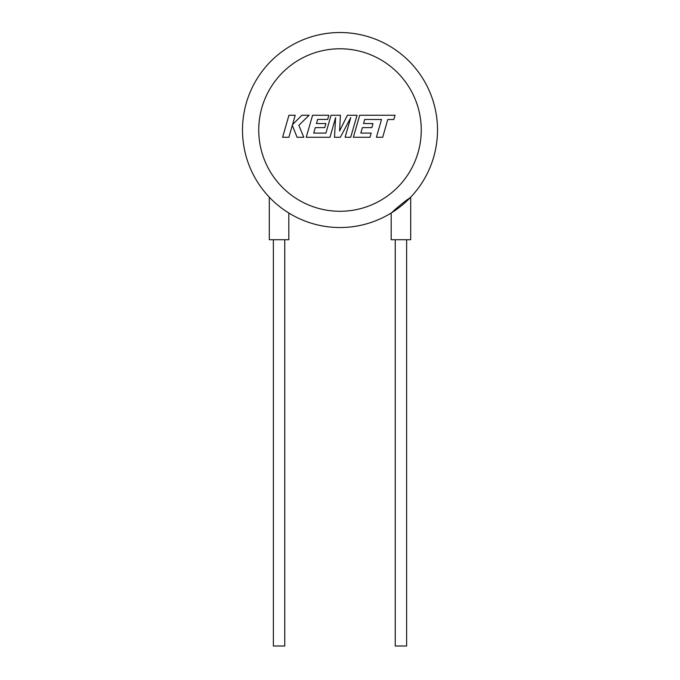 <?xml version="1.0" encoding="UTF-8"?>
<svg xmlns="http://www.w3.org/2000/svg" width="680" height="680" viewBox="0 0 680 680"><rect width="100%" height="100%" fill="white"/><g stroke="black" fill="none" stroke-linecap="round" stroke-linejoin="round"><path stroke-width="1.02" d="M364.726 119.45L381.514 119.51L376.405 137.275L382.678 137.275L387.787 119.51L393.813 119.51L395.037 115.26L359.686 115.26L353.353 137.275L369.988 137.275L371.178 133.093L360.817 133.093L362.38 127.619L371.824 127.619L372.988 123.547L363.536 123.547L364.726 119.45M357.034 115.26L347.378 115.26L339.575 130.994L340.425 115.26L331.05 115.26L325.924 133.093L313.718 133.093L315.274 127.619L324.725 127.619L325.89 123.547L316.438 123.547L317.628 119.45L327.658 119.45L328.848 115.26L312.587 115.26L306.247 137.275L329.97 137.275L335.597 117.674L334.5 137.275L340.365 137.275L350.769 117.581L345.108 137.275L350.701 137.275L357.034 115.26M288.932 115.26L282.608 137.275L288.873 137.275L292.298 125.324L297.092 137.275L303.79 137.275L298.834 125.324L309.12 115.26L301.869 115.26L292.51 124.653L295.205 115.26L288.932 115.26M406.631 239.717L406.631 646L395.25 646L395.25 239.717M391.187 213.01L391.187 239.717L410.695 239.717L410.695 197.183L410.133 197.769C406.291 199.929 394.927 209.372 391.748 212.67A97.503 97.503 0 0 1 242.496 130.024A97.503 97.503 0 0 1 340 32.521A97.503 97.503 0 0 1 410.133 197.769A97.503 97.503 0 0 0 437.504 130.024A97.503 97.503 0 0 1 292.765 215.331A97.503 97.503 0 0 1 242.496 130.024M273.368 239.717L273.368 646L284.75 646L284.75 239.717M269.866 197.769L269.305 197.183L269.305 239.717L288.813 239.717L288.813 213.01L285.37 210.792M421.26 130.024A81.26 81.26 0 0 0 340 48.773A81.26 81.26 0 0 0 258.74 130.024A81.26 81.26 0 0 0 340 211.284A81.26 81.26 0 0 0 421.26 130.024M391.748 212.67A97.503 97.503 0 0 0 437.504 130.024"/></g></svg>
